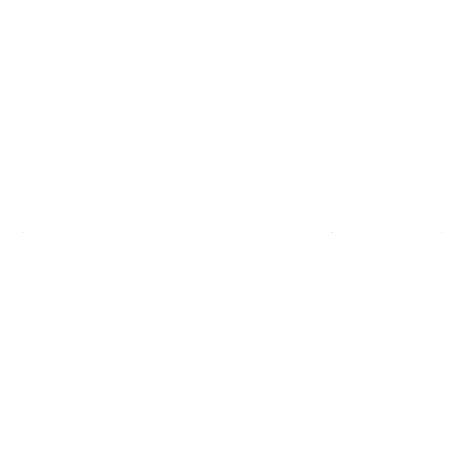 <?xml version="1.0" encoding="UTF-8"?>
<svg xmlns="http://www.w3.org/2000/svg" width="464" height="464" viewBox="0 0 464 464"><rect width="100%" height="100%" fill="white"/><g stroke="black" fill="none" stroke-linecap="round" stroke-linejoin="round"><path stroke-width="0.7" d="M23.2 232L268.151 232L23.2 232M24.424 232L31.772 232L24.424 232M266.928 232L259.579 232L266.928 232M333.262 232L439.82 232L333.262 232M440.185 232L440.8 232L440.185 232M332.897 232L332.288 232L332.897 232M268.151 232L258.355 232L268.151 232"/></g></svg>
